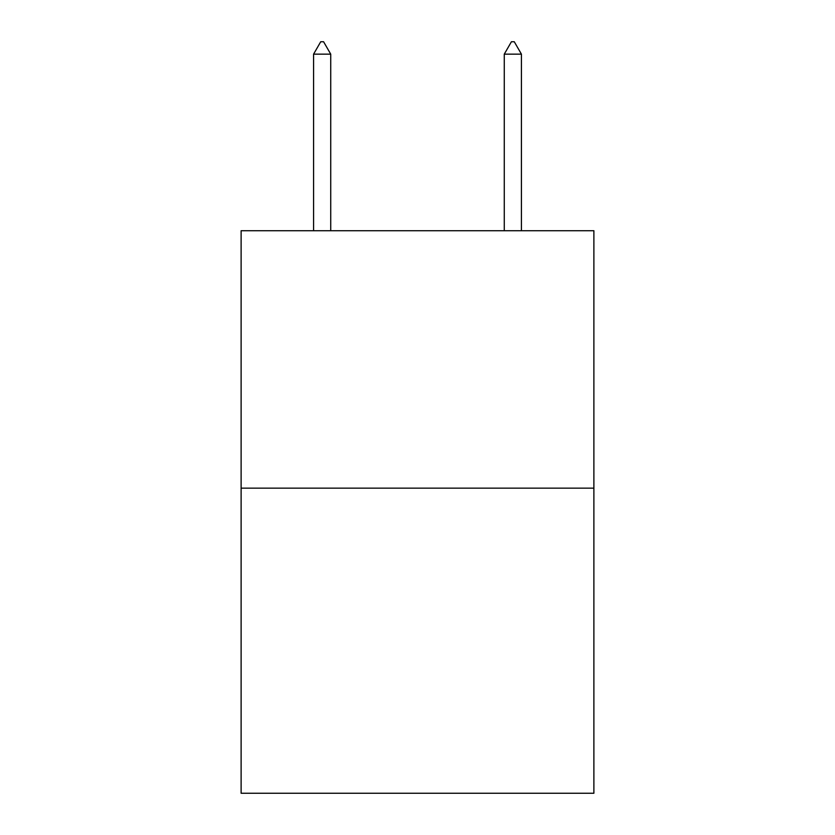 <?xml version="1.0" encoding="UTF-8"?>
<svg xmlns="http://www.w3.org/2000/svg" width="835" height="835" viewBox="0 0 835 835"><rect width="100%" height="100%" fill="white"/><g stroke="black" fill="none" stroke-linecap="round" stroke-linejoin="round"><path stroke-width="1.25" d="M593.883 488.151L593.883 230.721L241.117 230.721L241.117 793.25L593.883 793.25L593.883 488.151L241.117 488.151M330.733 54.15L323.583 41.75L320.723 41.75L313.574 54.15L330.733 54.15L330.733 230.721M313.574 54.15L313.574 230.721M511.417 41.75L514.277 41.75L521.426 54.15L504.267 54.15L511.417 41.75M521.426 230.721L521.426 54.15M504.267 230.721L504.267 54.15"/></g></svg>
